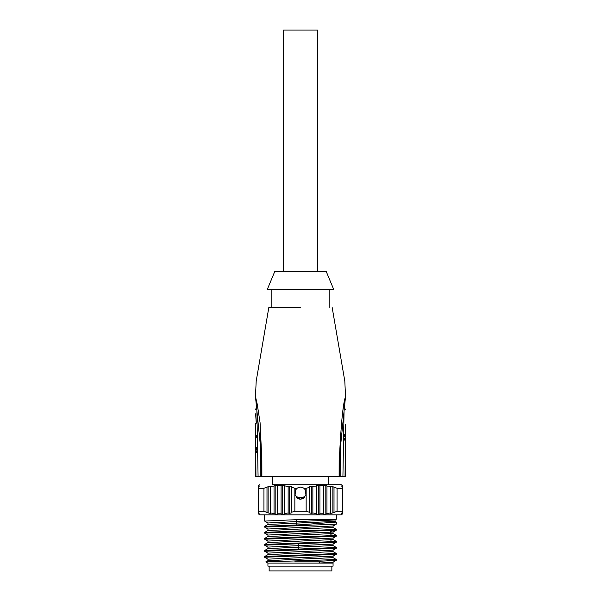 <?xml version="1.0" encoding="UTF-8"?>
<svg xmlns="http://www.w3.org/2000/svg" width="601" height="601" viewBox="0 0 601 601"><rect width="100%" height="100%" fill="white"/><g stroke="black" fill="none" stroke-linecap="round" stroke-linejoin="round"><path stroke-width="0.9" d="M283.619 271.254L283.619 30.05L317.388 30.05L317.388 271.254M274.875 271.254L326.125 271.254L333.668 289.344L267.332 289.344L274.875 271.254M273.132 289.344L327.83 289.344M300.5 307.434L268.842 307.434L300.5 307.434M332.158 307.434L344.816 381.169L345.53 396.577L339.137 460.223L339.114 476.277L261.886 476.277L261.863 460.223L255.463 396.57L256.191 381.162L268.842 307.434M264.297 476.277L255.275 476.277L255.275 462.913L255.68 462.913L255.275 462.913M344.11 407.809L342.923 476.277L340.865 476.277L345.042 476.277L345.522 426.026M345.725 463.258L345.725 476.277L345.042 476.277M340.098 433.764L340.865 476.277L339.114 476.277M338.085 476.277L336.703 476.277M328.236 484.722L300.5 484.722L341.203 484.722L328.236 484.722L328.236 476.277M272.764 484.722L300.5 484.722L272.764 484.722L272.764 476.277M301.206 499.153L300.5 499.191L294.851 495.269L294.851 488.305L296.924 488.305L294.851 488.305L289.276 486.186L288.142 486.607L282.23 485.262L281.095 485.803L275.175 485.435L274.041 486.089L268.129 486.697L268.129 512.893L270.345 513.404L270.345 486.186M259.121 485.255L258.287 485.803L258.287 513.78L259.121 514.328L258.287 513.502L258.287 512.984L259.121 513.404L258.287 511.278L263.937 511.278L263.937 488.305L258.287 488.305L258.287 487.426L259.121 486.697L259.121 486.186L258.287 486.607L258.287 486.089L259.121 485.255M259.121 486.186L259.121 486.697L259.121 486.186M268.129 486.697L263.937 488.305M342.713 511.346L342.713 513.502L342.713 512.984L341.879 513.404L342.713 511.278L337.063 511.278L332.871 512.893L332.871 486.697L326.959 486.089L325.825 485.435L319.905 485.811L318.77 485.262L316.554 485.435L316.254 486.089L309.507 486.697L309.199 487.434L306.149 488.305L304.076 488.305L300.5 487.133L296.924 488.305L294.851 491.055M332.871 486.697L337.063 488.305L342.713 488.305L342.713 487.434L341.879 486.697L341.879 486.186L341.879 486.697L341.879 486.186L342.713 486.607L341.879 485.262L342.713 486.089M304.076 488.305L306.149 488.305L306.149 491.055L304.076 488.305M309.199 487.434L309.199 512.157L306.149 511.278L306.149 491.055M306.149 511.278L294.851 511.278L291.801 512.157L291.801 487.434M299.591 499.123L300.5 499.191L306.149 495.269M294.851 495.269L294.851 511.278M299.155 499.04L297.811 498.56M297.503 498.394L296.819 497.936M298.487 487.479L296.699 488.478M295.489 489.807L295.046 495.735M296.195 497.38L304.805 497.38L296.195 497.38M304.189 497.928L301.957 499.01M305.954 495.727L305.511 489.807M304.301 488.478L302.513 487.479M300.5 497.38L304.805 497.38L300.5 497.38M291.801 512.157L291.493 486.697M289.276 486.186L289.276 513.404L291.493 512.893M289.276 513.404L288.142 512.984L284.746 513.502L284.446 514.155L284.446 485.435M282.23 485.262L282.23 514.328L284.446 514.155M282.23 514.328L281.095 513.78L277.7 513.78L277.392 514.328L277.392 485.262M275.175 485.435L275.175 514.155L277.392 514.328M275.175 514.155L274.041 513.502L270.645 512.984L270.345 513.404M268.129 512.893L263.937 511.278M342.758 513.78L341.203 514.869L259.797 514.869L258.242 513.78M330.655 486.186L330.655 513.404L332.871 512.893M330.655 513.404L330.355 512.984L326.959 513.502L325.825 514.155L325.825 485.435M323.608 485.262L323.608 514.328L325.825 514.155M323.608 514.328L323.3 513.78L319.905 513.78L318.77 514.328L318.77 485.262M316.554 485.435L316.554 514.155L318.77 514.328M316.554 514.155L316.254 513.502L312.858 512.984L311.724 513.404L311.724 486.186M309.507 486.697L309.507 512.893L311.724 513.404M309.507 512.893L309.199 512.157M341.879 514.328L342.713 513.78L341.879 514.155M341.879 512.893L341.879 513.404L341.879 512.893M334.006 512.157L334.006 487.434M337.063 488.305L337.063 511.278M330.355 486.607L330.355 512.984M326.959 486.089L326.959 513.502M323.3 485.811L323.3 513.78M319.905 513.78L319.905 485.811M316.254 486.089L316.254 513.502M312.858 512.984L312.858 486.607M342.713 511.278L342.713 488.305M342.713 488.245L342.713 486.607M258.287 488.305L258.287 511.278M258.287 486.089L258.287 513.502M258.287 486.607L258.287 487.644M258.287 511.947L258.287 512.984M266.994 487.434L266.994 512.157M270.645 512.984L270.645 486.607M274.041 486.089L274.041 513.502M277.7 513.78L277.7 485.803M281.095 485.803L281.095 513.78M284.746 486.089L284.746 513.502M288.142 486.607L288.142 512.984M296.008 519.692L296.421 521.593L335.012 519.978L336.342 519.211L296.008 519.692L264.65 521.082L267.986 523.028M336.35 522.231L336.312 524.14L264.65 527.107L264.688 526.341L300.5 524.793L336.229 522.089M298.246 543.755L264.65 545.205L264.688 544.431L336.35 541.463L336.312 542.23L298.246 543.755L298.457 547.165L333.052 545.595L333.059 544.108L298.457 545.655L267.941 547.098L267.963 548.57M333.059 538.053L267.941 541.073L267.941 542.553M330.648 531.652L333.059 532.028L267.941 535.04L267.941 536.52M333.059 525.995L267.941 529.008L267.941 530.495M335.05 519.933L335.058 521.443L296.421 523.103L296.421 521.593L267.941 522.983L267.948 524.463M264.65 533.14L264.688 532.373L336.35 529.406L336.312 530.172L264.65 533.14L267.986 535.093M264.65 539.172L264.688 538.406L336.35 535.431L336.312 536.205L264.71 539.232M333.014 562.228L336.312 560.32L320.588 561.214L318.74 563.114L333.059 563.114L333.059 566.127L267.933 566.127L267.933 563.107L318.74 563.114L333.059 562.175M333.059 556.143L267.941 559.163L267.963 560.635M333.059 550.118L267.941 553.13L267.963 554.603L333.059 551.628L333.059 550.14M264.65 545.205L267.986 547.15M264.65 551.23L264.688 550.463L336.35 547.496L336.312 548.262L264.71 551.29M264.65 557.262L264.688 556.496L336.35 553.521L336.312 554.295L264.65 557.262L267.986 559.208M333.022 557.608L336.35 559.554L265.882 561.897M320.588 561.214L294.821 561.214M336.35 553.521L333.014 551.575M298.246 549.059L298.457 547.165L267.963 548.6M333.059 556.173L333.059 557.653L267.963 560.658M336.35 547.496L333.014 545.543M336.35 541.463L330.648 540.908M336.35 535.431L330.648 534.875M267.948 524.485L296.421 523.103L296.008 525.004M267.986 524.433L264.688 526.341M333.059 526.018L333.059 527.505L267.941 530.518M264.688 532.373L267.971 530.48M267.971 536.505L264.688 538.406M267.941 536.543L333.059 533.53L333.059 532.05M333.059 538.083L333.067 539.57L267.941 542.575M264.688 544.431L267.963 542.538M333.059 562.198L333.059 563.114M331.857 566.127L331.857 570.95L269.143 570.95L269.143 566.127M255.47 396.57L257.236 404.218L260.075 422.683L261.863 460.223M260.135 476.277L260.902 433.742M258.077 476.277L256.807 407.2L257.686 406.449L255.988 398.876M255.958 476.277L255.5 424.967M255.628 413.796L256.244 423.209M256.522 435.274L256.537 437.28M256.559 447.332L256.552 449.345M256.544 450.848L256.537 452.861M255.68 449.345L255.68 450.848L255.68 449.345L255.275 449.345L255.68 423.209L255.275 424.216M255.68 450.848L255.275 450.848L255.68 450.848M255.68 461.403L255.68 462.913L255.68 461.403L255.275 461.403L255.68 455.122L255.275 450.848M255.68 452.861L255.297 457.917M255.275 425.733L255.275 426.89M255.275 431.601L255.275 432.75M255.5 433.516L255.275 434.268M255.425 427.724L255.425 430.767M255.68 442.306L255.275 443.944M255.335 440.045L255.275 440.676M255.32 440.045L255.553 442.306M345.53 396.577C343.013 403.309 340.94 424.524 339.31 460.231L339.137 460.223M344.486 434.568L344.463 436.581M344.456 438.084L344.448 440.097M345.32 436.581L345.32 438.084L345.725 438.084L345.32 438.084L345.32 436.581L345.725 436.581L345.725 434.568L345.32 434.568L345.725 434.568M345.725 438.084L345.5 462.462M345.725 461.673L345.725 460.576M345.725 455.798L345.725 454.702M345.5 453.913L345.725 453.162M345.575 459.705L345.575 456.67M345.32 426.026L345.32 424.516M345.725 430.474L345.703 429.512M345.5 433.058L345.725 428.528M345.32 445.123L345.725 443.485M345.665 447.384L345.725 446.753M345.688 447.384L345.447 445.123M271.855 307.434L271.855 289.344M329.145 289.344L329.145 307.434M259.797 484.722L258.242 485.803M341.203 484.722L342.758 485.803M330.648 530.683L330.648 532.396M341.345 514.629L341.345 513.517L341.345 514.629M336.35 514.869L336.35 519.204M264.65 514.869L264.65 521.082M333.014 544.138L336.312 542.23M267.986 541.118L264.688 539.217M333.014 538.105L336.312 536.197M333.014 532.073L336.312 530.172M267.986 529.06L264.688 527.152M333.014 526.048L336.312 524.14M333.014 556.195L336.312 554.295M267.986 553.183L264.688 551.275M333.014 550.163L336.312 548.262M336.35 559.554L336.35 560.275M267.933 563.107L265.89 561.927M264.695 550.463L268.008 548.548M268.008 554.58L264.688 556.496M267.993 560.613L265.852 561.852M336.312 541.418L333.022 539.518M336.312 535.386L333.014 533.485M336.312 529.361L333.014 527.453M335.012 521.398L336.237 522.104M261.698 460.223L261.713 476.277M256.807 407.2L255.282 409.814M255.275 428.505L255.275 429.97M255.275 454.371L255.275 456.865M255.275 440.728L255.275 443.808M339.302 460.231L339.287 476.277M345.012 398.876L343.321 406.464L345.718 409.822M345.725 426.026L345.725 428.618M345.725 457.489L345.725 458.886M345.725 443.546L345.725 446.626"/></g></svg>
